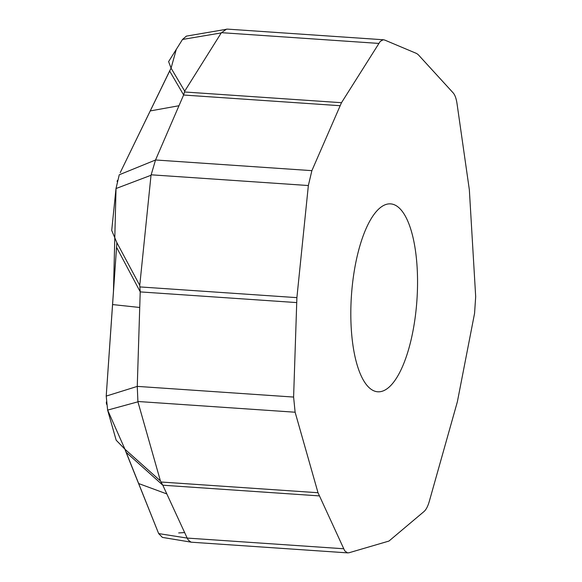 <?xml version="1.0" encoding="UTF-8"?>
<svg xmlns="http://www.w3.org/2000/svg" width="582" height="582" viewBox="0 0 582 582"><rect width="100%" height="100%" fill="white"/><g stroke="black" fill="none" stroke-linecap="round" stroke-linejoin="round"><path stroke-width="0.87" d="M162.778 485.155L160.414 480.899L124.934 449.209L126.018 452.185L162.778 485.155L187.186 538.088L158.66 533.592L162.4 537.404L191.442 542.213M187.186 538.088L188.364 540.154L191.085 542.184M126.018 452.185L158.66 533.592L125.516 450.643M160.414 480.899L137.927 401.82L107.619 410.114L116.174 440.21L124.934 449.209M140.218 291.8L139.753 285.384L116.851 242.65L116.553 247.306L140.218 291.8L137.257 386.412L106.215 396.087L107.619 410.114M137.257 386.412L137.927 401.82M116.553 247.306L106.215 396.087L113.461 291.335L116.036 188.219M139.753 285.384L151.022 175.262L116 188.546L111.715 230.443L116.851 242.65M183.628 94.953L184.712 91.148L171.072 68.159L169.624 70.989L183.628 94.953L155.532 159.999L119.266 174.775L116 188.546M155.532 159.999L151.022 175.262M169.624 70.989L120.212 172.658M184.712 91.148L221.247 32.919L182.515 39.452L168.613 61.605L171.072 68.159L120.925 171.181M227.417 29.115L186.386 36.12L182.515 39.452M226.493 29.136L221.247 32.919M457.357 401.827L429.305 501.349C427.879 506.275 426.133 509.657 424.067 511.491L388.958 541.064L348.953 552.776L347.389 552.827L344.719 550.819L318.012 492.728L295.125 412.223L293.604 397.062L296.893 297.642L308.358 185.534L311.887 170.65L341.496 102.694L380.206 41.424L383.123 39.78L384.607 40.013L416.639 53.5L418.247 54.693L453.152 92.865C454.964 94.917 456.252 98.467 457.008 103.523L469.347 189.783L475.683 296.667L474.57 313.349L457.357 401.827M388.718 387.452A94.175 32.825 93.9 0 0 417.541 284.613A94.175 32.825 93.9 0 0 390.595 203.875A94.175 32.825 93.9 0 0 351.433 295.598A94.175 32.825 93.9 0 0 377.769 391.788A94.175 32.825 93.9 0 0 388.718 387.452M117.397 180.427L117.12 181.584M106.31 401.987L106.513 404.257M107.561 409.895L125.035 449.42M178.674 532.93L184.647 532.581M176.302 49.346L171.072 68.159M166.823 493.929L138.545 483.504M139.724 307.478L112.537 304.561M178.972 105.735L150.2 110.936M162.807 485.213L319.154 495.886M161.236 482.027L318.012 492.728M140.211 291.902L296.558 302.575M140.117 286.933L296.893 297.642M183.599 95.026L339.946 105.698M184.727 91.992L341.496 102.694M187.178 538.074L343.526 548.746M137.978 401.5L295.125 412.223M137.257 386.383L293.604 397.062M151.218 174.811L308.358 185.534M155.54 159.977L311.887 170.65M221.546 32.679L378.693 43.41M191.325 542.206L347.876 552.893M227.271 29.107L383.633 39.78"/></g></svg>
